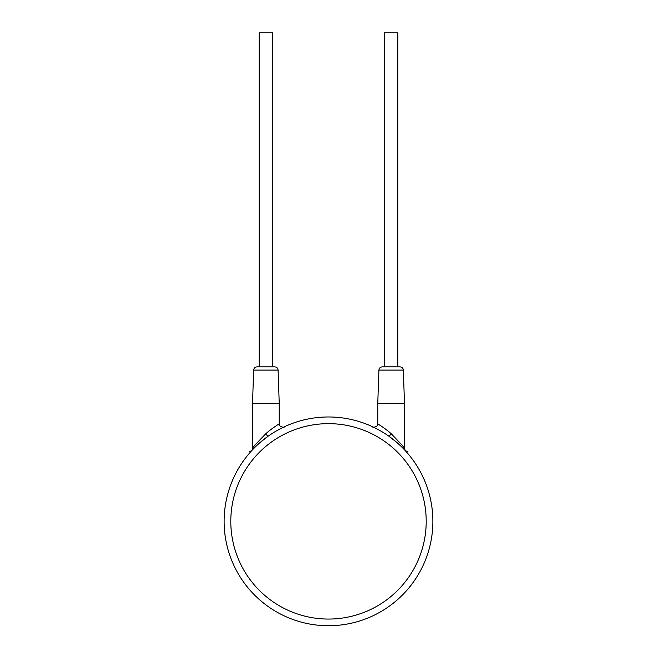 <?xml version="1.0" encoding="UTF-8"?>
<svg xmlns="http://www.w3.org/2000/svg" width="657" height="657" viewBox="0 0 657 657"><rect width="100%" height="100%" fill="white"/><g stroke="black" fill="none" stroke-linecap="round" stroke-linejoin="round"><path stroke-width="0.99" d="M271.735 433.76L269.485 435.254A104.381 104.381 0 0 1 269.986 434.918M271.029 434.22A104.381 104.381 0 0 1 272.277 433.406L271.029 434.22M273.616 432.569L273.222 432.815A104.381 104.381 0 0 1 273.838 432.429M275.644 431.345L274.996 431.731A104.381 104.381 0 0 1 275.768 431.271L274.158 432.232M278.864 429.53L279.939 428.955A104.381 104.381 0 0 1 280.506 428.66L277.402 430.335A104.381 104.381 0 0 1 277.574 430.236M277.632 430.204L277.722 430.154A104.381 104.381 0 0 1 279.816 429.021L279.192 429.358M282.411 427.699L281.664 428.068A104.381 104.381 0 0 1 282.346 427.732L281.229 428.29M279.233 403.612L278.092 370.096L253.651 370.096L252.51 403.612L279.233 403.612L279.233 423.913C278.223 426.656 285.319 427.986 283.996 426.935L282.929 427.444A104.381 104.381 0 0 1 373.192 427.025M373.258 427.058A104.381 104.381 0 0 1 374.433 427.625M374.523 427.666L375.229 428.019A104.381 104.381 0 0 1 375.796 428.307L375.623 428.216M380.682 430.951L376.075 428.446A104.381 104.381 0 0 1 376.215 428.512M376.88 428.865A104.381 104.381 0 0 1 377.069 428.955L378.145 429.53A104.381 104.381 0 0 1 378.531 429.744L376.88 428.865M388.156 435.698L389.182 436.429A104.381 104.381 0 0 1 432.881 521.354A104.381 104.381 0 0 0 389.182 436.429L389.182 436.429A104.381 104.381 0 0 0 224.119 521.354A104.381 104.381 0 0 0 328.5 625.735A104.381 104.381 0 0 0 389.182 436.429A104.381 104.381 0 0 0 224.119 521.354M268.812 435.722L269.879 434.991M276.326 430.951L277.558 430.245M282.559 427.625L283.044 427.387M262.053 440.855L259.416 443.105L262.053 440.855M255.212 447.031L253.774 448.476L255.212 447.031M251.73 450.628L253.528 448.723L251.746 450.62M389.962 436.987L392.098 438.589M394.947 440.855L397.584 443.105M401.788 447.031L403.217 448.468M404.186 449.47L404.901 450.226M405.27 450.628L404.49 448.476L404.49 403.612L377.767 403.612L377.767 423.913C378.777 426.656 371.681 427.986 373.004 426.935L373.373 427.107M404.252 449.544L405.369 450.735M388.197 435.731L387.129 435M385.979 434.228L384.739 433.423M383.811 432.832L383.401 432.577M382.021 431.739L381.38 431.362M375.336 428.068L374.597 427.699M374.359 427.584L373.94 427.387M373.57 427.206L374.088 427.452M375.41 428.109L376.083 428.446M379.278 430.154L381.783 431.6M384.509 433.267L387.022 434.926M380.805 425.802L380.378 425.522M391.129 433.71C386.866 429.678 378.637 424.25 377.816 423.946C377.488 423.609 386.25 429.095 391.129 433.71C400.376 443.163 404.835 448.082 404.49 448.476C404.835 448.082 400.384 443.163 391.129 433.71L389.182 436.429L397.313 442.867M392.418 434.885L391.794 434.31M403.349 370.096L378.908 370.096C379.138 368.142 380.255 367.074 382.251 366.869L400.006 366.869C402.002 367.074 403.119 368.142 403.349 370.096L404.49 403.612M397.805 366.869L397.805 32.85L384.452 32.85L384.452 366.869L391.129 366.869M265.871 433.71C270.158 429.662 278.354 424.258 279.184 423.946C279.504 423.609 270.766 429.078 265.871 433.71C256.624 443.163 252.165 448.082 252.51 448.476C252.165 448.082 256.616 443.163 265.871 433.71L267.81 436.429L259.852 442.728M253.651 370.096C253.881 368.142 254.998 367.074 256.994 366.869L274.749 366.869C276.745 367.074 277.862 368.142 278.092 370.096M259.195 366.869L259.195 32.85L272.548 32.85L272.548 366.869M426.204 521.354A97.704 97.704 0 0 0 328.5 423.65A97.704 97.704 0 0 0 230.796 521.354A97.704 97.704 0 0 0 328.5 619.058A97.704 97.704 0 0 0 426.204 521.354M375.065 427.937L375.607 428.208M386.735 434.729L385.232 433.735M382.776 432.199L381.159 431.23M375.747 428.274L374.72 427.764M373.71 427.272L373.004 426.935M399.144 444.51L400.992 446.251M395.563 441.364L397.148 442.728M403.768 449.035L405.049 450.39M405.197 450.546L407.833 451.819M378.908 370.096L377.767 403.612M266.397 437.463L261.626 441.208M261.231 441.545L259.687 442.867M252.058 450.275L252.51 448.476L252.51 403.612M253.232 449.035L251.951 450.39M251.803 450.546L249.167 451.819"/></g></svg>
